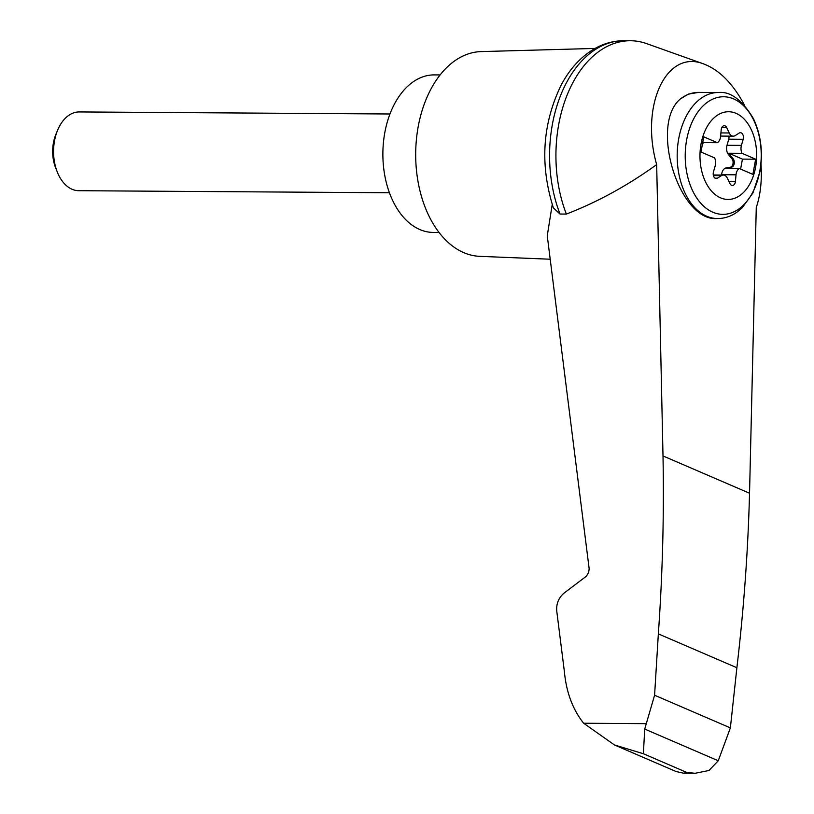 <?xml version="1.0" encoding="UTF-8"?>
<svg xmlns="http://www.w3.org/2000/svg" width="814" height="814" viewBox="0 0 814 814"><rect width="100%" height="100%" fill="white"/><g stroke="black" fill="none" stroke-linecap="round" stroke-linejoin="round"><path stroke-width="1.22" d="M744.596 105.352C733.139 83.832 719.576 70.065 703.927 64.041C666.503 48.698 639.855 105.393 656.664 164.601L663.003 455.942C664.132 514.713 662.576 574.023 658.343 633.882L654.588 695.227L644.719 729.069L718.253 760.764L730.372 727.889L736.884 667.734C743.813 609.035 748.025 550.864 749.541 493.233L756.267 207.529C760.51 194.851 762.087 180.362 760.988 164.062M703.927 64.041L646.713 43.651A114.214 73.809 90.4 0 0 630.494 40.741A114.214 73.809 90.4 0 0 565.73 98.657A114.214 73.809 90.4 0 0 566.351 214.072C597.517 202.055 627.625 185.561 656.664 164.601M644.719 729.069L643.375 753.733L614.468 744.973L583.638 723.239C572.71 709.442 566.29 692.236 564.387 671.621L556.735 610.938C556.227 603.612 558.709 597.639 564.173 593.019L586.426 576.17L588.654 572.415L589.173 568.823L547.252 235.775L552.228 204.518M614.468 744.973L676.108 771.54L683.77 773.229L686.568 772.354L643.375 753.733M654.588 695.227L730.372 727.889M658.343 633.882L736.884 667.734M717.114 218.549L716.778 218.549C679.049 221.408 649.521 124.959 680.209 99.094L688.125 94.149L698.677 92.389L718.314 92.521A63.014 40.72 -89.6 0 0 677.177 155.27A63.014 40.72 -89.6 0 0 717.48 218.549C724.348 218.549 730.799 216.453 736.843 212.271L742.134 207.906L752.94 192.908L759.92 171.734C763.176 152.483 760.978 134.727 753.347 118.457C742.032 99.827 730.351 91.188 718.314 92.521M755.575 167.358A43.854 28.348 -89.6 0 1 707.966 186.325A43.854 28.348 -89.6 0 1 721.397 113.136A43.854 28.348 -89.6 0 1 755.575 167.358M715.201 165.832A7.875 5.088 90.4 0 0 714.59 157.885L700.976 152.015L703.754 136.833L717.378 142.704A7.875 5.088 90.4 0 0 720.604 136.406L721.194 129.813A4.721 3.053 90.4 0 1 724.246 125.712A4.721 3.053 90.4 0 1 726.678 127.625L729.222 132.977A7.875 5.088 90.4 0 0 733.282 136.162A7.875 5.088 90.4 0 0 735.246 135.572L739.224 133.028A4.721 3.053 90.4 0 1 740.404 132.672A4.721 3.053 90.4 0 1 743.172 139.286L741.432 145.38A7.875 5.088 90.4 0 0 742.032 153.327L755.657 159.198L752.879 174.379L739.254 168.508A7.875 5.088 90.4 0 0 736.029 174.807L735.439 181.4A4.721 3.053 90.4 0 1 732.386 185.5A4.721 3.053 90.4 0 1 729.944 183.588L727.411 178.246A7.875 5.088 90.4 0 0 723.351 175.051A7.875 5.088 90.4 0 0 721.387 175.641L717.409 178.185A4.721 3.053 90.4 0 1 716.228 178.541A4.721 3.053 90.4 0 1 713.461 171.927L715.201 165.832M702.594 143.152L702.879 143.111A7.875 5.088 90.4 0 0 704.161 142.613L717.378 142.704M704.161 142.613L702.808 142.033M740.608 169.088L742.439 159.117L755.657 159.198M721.58 175.041L721.601 174.715A7.875 5.088 90.4 0 1 726.098 167.928L727.299 167.928A7.875 5.088 90.4 0 0 726.027 168.417L739.254 168.508M742.439 159.117L728.815 153.246L742.032 153.327M728.917 136.131A4.721 3.053 90.4 0 1 728.744 139.184L727.004 145.289A7.875 5.088 90.4 0 0 728.53 154.67L729.731 154.68A7.875 5.088 90.4 0 1 728.815 153.246M727.299 167.928L731.583 167.175A4.721 3.053 90.4 0 0 734.187 163.746A4.721 3.053 90.4 0 0 733.129 158.74L729.731 154.68M726.098 167.928L730.372 167.175A4.721 3.053 90.4 0 0 732.987 163.736A4.721 3.053 90.4 0 0 731.928 158.73L728.53 154.67M389.438 192.755L78.755 190.7A39.387 25.448 -89.6 0 1 57.326 172.12A39.387 25.448 -89.6 0 1 57.601 130.23A39.387 25.448 -89.6 0 1 79.273 111.935L389.957 113.991M57.326 172.12L55.688 167.999A31.654 20.462 -89.6 0 1 55.901 134.33L57.601 130.23M440.099 74.929L434.3 74.898A78.775 50.906 90.4 0 0 382.875 153.327A78.775 50.906 90.4 0 0 433.262 232.428L439.061 232.468M630.494 40.741L624.145 40.7A114.214 73.809 90.4 0 0 623.188 40.7A114.214 73.809 90.4 0 0 559.147 99.257A114.214 73.809 90.4 0 0 560.012 214.031L566.351 214.072M718.253 760.764L708.994 770.482L695.054 773.3L686.568 772.354M560.012 214.031L553.378 207.906C539.713 164.764 542.358 123.728 561.304 84.798C569.749 68.956 580.616 57.061 593.894 49.105C603.143 43.702 612.911 40.904 623.188 40.7M595.065 48.433L481.074 51.597A102.401 66.178 90.4 0 0 415.689 153.541A102.401 66.178 90.4 0 0 479.721 256.339L550.203 259.228M646.082 723.656L583.638 723.239M663.003 455.942L749.541 493.233M680.209 99.094A63.014 40.72 -89.6 0 1 698.677 92.389M759.767 171.327A58.812 38.014 -89.6 0 1 695.929 196.764A58.812 38.014 -89.6 0 1 713.939 98.626A58.812 38.014 -89.6 0 1 759.767 171.327M721.784 127.595L726.678 127.625M720.909 132.916L729.222 132.977M721.601 174.715L736.029 174.807M727.004 145.289L741.432 145.38M731.928 158.73L733.129 158.74M730.372 167.175L731.583 167.175M728.886 181.359L735.439 181.4M713.42 175.59L721.387 175.641M715.048 178.164L717.409 178.185M728.744 139.184L743.172 139.286M716.778 218.549L717.48 218.549M723.351 175.051L713.288 174.979M733.282 136.162L720.624 136.08M683.77 773.229L695.054 773.3"/></g></svg>
